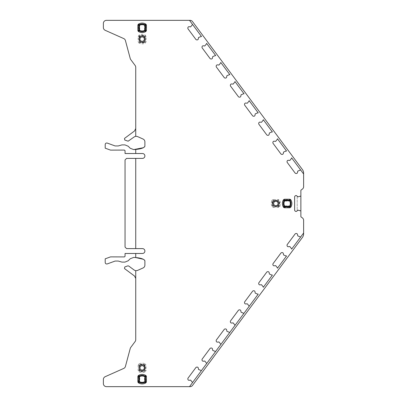 <?xml version="1.0" encoding="UTF-8"?>
<svg xmlns="http://www.w3.org/2000/svg" width="407" height="407" viewBox="0 0 407 407"><rect width="100%" height="100%" fill="white"/><g stroke="black" fill="none" stroke-linecap="round" stroke-linejoin="round"><path stroke-width="0.31" stroke-dasharray="2.04 1.53" d="M145.263 31.827L144.841 30.968L145.157 30.459L144.546 30.433L144.841 30.968A6.064 6.064 0 0 1 139.448 30.968L139.743 30.433C141.346 31.176 142.943 31.176 144.546 30.433L144.546 25.224L145.157 25.198L144.841 24.69L144.546 25.224C142.943 24.481 141.346 24.481 139.743 25.224L139.743 30.433L139.133 30.459L139.433 31.008A0.611 0.611 0 0 1 139.092 30.459L139.092 25.198A0.611 0.611 0 0 1 139.433 24.649A6.105 6.105 0 0 1 144.856 24.649A0.611 0.611 0 0 1 145.197 25.198L145.197 30.459A0.611 0.611 0 0 1 144.856 31.008A6.105 6.105 0 0 1 139.433 31.008L139.092 30.459L139.092 25.198L139.433 24.649C141.239 23.804 143.05 23.804 144.856 24.649L145.197 25.198L145.197 30.459L144.856 31.008C143.05 31.853 141.239 31.853 139.433 31.008L139.026 31.827L138.177 30.459L138.177 25.198L139.026 23.83C141.107 22.858 143.183 22.858 145.263 23.83L146.113 25.198L146.113 30.459L145.263 31.827C143.183 32.799 141.107 32.799 139.026 31.827M138.177 30.459L139.133 30.459L139.133 25.198L139.448 24.69L139.743 25.224L138.177 25.198M133.72 149.593L130.209 148.26L128.185 146.235L124.944 144.892L121.947 144.892L118.254 145.945L115.12 145.945L107.26 143.081C106.085 142.857 105.398 143.335 105.21 144.516L105.21 148.184L110.551 150.127L124.44 150.081L125.051 150.692L125.051 153.515L135.735 153.515L135.735 149.435M135.735 158.399L135.735 248.601L126.577 248.601L125.051 247.074L125.051 159.926L126.577 158.399L142.45 158.399A2.442 2.442 0 0 0 144.892 155.957A2.442 2.442 0 0 0 142.45 153.515L135.735 153.515M135.735 248.601L142.45 248.601A2.442 2.442 0 0 1 144.892 251.043A2.442 2.442 0 0 1 142.45 253.485L125.051 253.485L125.051 256.308L124.44 256.919L110.551 256.873L122.161 256.919L110.424 256.919L105.21 258.816L105.21 262.484C105.398 263.665 106.085 264.143 107.26 263.919L115.12 261.055L118.254 261.055L121.947 262.108L124.944 262.108L128.185 260.765L130.209 258.74L133.72 257.407M135.735 253.485L135.735 257.565M144.521 260.027L143.478 259.31M144.892 260.811L144.892 265.161C144.836 266.448 144.231 267.379 143.081 267.948L137.363 270.497L135.735 270.736L135.735 278.459L134.503 276.007L124.506 268.584L124.735 266.987L127.829 265.863L128.688 265.99L134.305 270.156L135.735 270.736M135.735 278.459L135.735 339.703A3.053 3.053 0 0 1 135.134 341.524L130.739 347.441A3.053 3.053 0 0 0 130.24 348.468L125.427 366.437A3.053 3.053 0 0 1 123.723 368.437L105.189 376.689A3.053 3.053 0 0 0 103.378 379.477L103.378 383.598A3.053 3.053 0 0 0 106.43 386.65L190.059 386.65A3.053 3.053 0 0 0 192.511 385.419L302.416 237.429A6.105 6.105 0 0 0 303.622 233.786L303.622 220.355A3.053 3.053 0 0 0 302.391 217.903L300.875 216.778L300.875 190.222L302.391 189.097A3.053 3.053 0 0 0 303.622 186.645L303.622 173.214A6.105 6.105 0 0 0 302.416 169.571L192.511 21.581A3.053 3.053 0 0 0 190.059 20.35L106.43 20.35A3.053 3.053 0 0 0 103.378 23.403L103.378 27.523A3.053 3.053 0 0 0 105.189 30.311L123.723 38.563A3.053 3.053 0 0 1 125.427 40.563L130.24 58.532A3.053 3.053 0 0 0 130.739 59.559L135.134 65.476A3.053 3.053 0 0 1 135.735 67.297L135.735 128.541L134.503 130.993L124.506 138.416L124.735 140.013L128.144 141.193L134.305 136.844L135.735 136.264L137.363 136.503L143.081 139.052C144.231 139.621 144.836 140.552 144.892 141.84L144.892 146.189M135.735 128.541L135.735 136.264M144.521 146.973L143.478 147.69M271.845 200.381L273.214 199.532L273.214 200.448L272.665 200.788A0.611 0.611 0 0 1 273.214 200.448L278.474 200.448L279.024 200.788L279.66 203.5L279.024 206.212A6.105 6.105 0 0 0 279.024 200.788A0.611 0.611 0 0 0 278.474 200.448L273.214 200.448L273.214 200.732A0.326 0.326 0 0 0 272.919 200.91L272.665 200.788A6.105 6.105 0 0 0 272.665 206.212L273.214 206.553L278.474 206.553L279.024 206.212A0.611 0.611 0 0 1 278.474 206.553L273.214 206.553A0.611 0.611 0 0 1 272.665 206.212L272.029 203.5L272.665 200.788L271.845 200.381L271.113 203.5L271.845 206.619L273.214 207.468L273.214 206.268A0.326 0.326 0 0 1 272.919 206.09L271.845 206.619M273.214 207.468L278.474 207.468L279.843 206.619L280.576 203.5L279.843 200.381L278.474 199.532L273.214 199.532M283.14 200.381L282.407 203.5L283.14 206.619L284.508 207.468L289.769 207.468L291.137 206.619L291.87 203.5L291.137 200.381L289.769 199.532L284.508 199.532L284.508 200.448L289.769 200.448L290.318 200.788L290.954 203.5L290.318 206.212A6.105 6.105 0 0 0 290.318 200.788A0.611 0.611 0 0 0 289.769 200.448L284.508 200.448L283.959 200.788A6.105 6.105 0 0 0 283.959 206.212L284.508 206.553L289.769 206.553L290.318 206.212A0.611 0.611 0 0 1 289.769 206.553L284.508 206.553A0.611 0.611 0 0 1 283.959 206.212L283.323 203.5L283.959 200.788A0.611 0.611 0 0 1 284.508 200.448L284.508 200.488A0.57 0.57 0 0 0 284 200.804L283.14 200.381L284.508 199.532M294.617 210.139A1.297 1.297 0 0 0 295.914 211.437A1.297 1.297 0 0 0 297.212 210.139A1.297 1.297 0 0 1 295.914 211.437A1.297 1.297 0 0 1 294.617 210.139L294.617 196.861A1.297 1.297 0 0 1 295.914 195.564A1.297 1.297 0 0 1 297.212 196.861L297.212 210.139L297.212 196.861A1.297 1.297 0 0 0 295.914 195.564A1.297 1.297 0 0 0 294.617 196.861L294.617 210.139M139.026 363.878L138.177 365.247L139.092 365.247L139.433 364.697A0.611 0.611 0 0 0 139.092 365.247L139.092 370.507L139.433 371.057C141.239 371.901 143.05 371.901 144.856 371.057L145.197 370.507L145.197 365.247L144.856 364.697C143.05 363.853 141.239 363.853 139.433 364.697A6.105 6.105 0 0 1 144.856 364.697A0.611 0.611 0 0 1 145.197 365.247L145.197 370.507A0.611 0.611 0 0 1 144.856 371.057A6.105 6.105 0 0 1 139.433 371.057A0.611 0.611 0 0 1 139.092 370.507L139.092 365.247L139.377 365.247A0.326 0.326 0 0 1 139.555 364.952L139.026 363.878C141.107 362.907 143.183 362.907 145.263 363.878L144.734 364.952A5.82 5.82 0 0 0 139.555 364.952L139.988 365.425L139.377 365.247L139.377 370.507A0.326 0.326 0 0 0 139.555 370.802A5.82 5.82 0 0 0 144.734 370.802A0.326 0.326 0 0 0 144.912 370.507L146.113 370.507L146.113 365.247L145.263 363.878M138.177 365.247L138.177 370.507L139.026 371.876C141.107 372.848 143.183 372.848 145.263 371.876L146.113 370.507M138.177 381.802L139.026 383.17C141.107 384.142 143.183 384.142 145.263 383.17L146.113 381.802L146.113 376.541L145.263 375.173L144.841 376.032A6.064 6.064 0 0 0 139.448 376.032L139.743 376.567A5.454 5.454 0 0 1 144.546 376.567L145.157 376.541A0.57 0.57 0 0 0 144.841 376.032L144.546 376.567L144.546 381.776A5.454 5.454 0 0 1 139.743 381.776L139.743 376.567L139.133 376.541L139.133 381.802A0.57 0.57 0 0 0 139.448 382.31L139.743 381.776L139.092 381.802L139.092 376.541L139.433 375.992A0.611 0.611 0 0 0 139.092 376.541L139.092 381.802L139.433 382.351C141.239 383.196 143.05 383.196 144.856 382.351L145.197 381.802L145.197 376.541L144.856 375.992C143.05 375.147 141.239 375.147 139.433 375.992A6.105 6.105 0 0 1 144.856 375.992A0.611 0.611 0 0 1 145.197 376.541L145.197 381.802A0.611 0.611 0 0 1 144.856 382.351A6.105 6.105 0 0 1 139.433 382.351A0.611 0.611 0 0 1 139.092 381.802L138.177 381.802L138.177 376.541L139.133 376.541A0.57 0.57 0 0 1 139.448 376.032L139.026 375.173L138.177 376.541M145.263 375.173C143.183 374.201 141.107 374.201 139.026 375.173M139.026 43.122L138.177 41.753L138.177 36.493L139.026 35.124C141.107 34.152 143.183 34.152 145.263 35.124L146.113 36.493L146.113 41.753L145.263 43.122C143.183 44.093 141.107 44.093 139.026 43.122L139.433 42.303L139.092 41.753L139.092 36.493L139.433 35.943C141.239 35.099 143.05 35.099 144.856 35.943L145.197 36.493L145.197 41.753L144.856 42.303C143.05 43.147 141.239 43.147 139.433 42.303A0.611 0.611 0 0 1 139.092 41.753L139.092 36.493A0.611 0.611 0 0 1 139.433 35.943A6.105 6.105 0 0 1 144.856 35.943A0.611 0.611 0 0 1 145.197 36.493L145.197 41.753A0.611 0.611 0 0 1 144.856 42.303A6.105 6.105 0 0 1 139.433 42.303L139.555 42.048A0.326 0.326 0 0 1 139.377 41.753L138.177 41.753M122.161 150.081L110.424 150.081M192.419 382.728L201.546 370.436A0.305 0.305 0 0 1 201.2 370.543L198.54 369.47L198.285 368.055A1.068 1.068 0 0 0 197.868 367.353L197.782 367.287A1.068 1.068 0 0 0 196.988 367.089L196.581 367.15A1.068 1.068 0 0 0 195.879 367.572L188.034 378.134A1.068 1.068 0 0 0 187.836 378.927L187.897 379.329A1.068 1.068 0 0 0 188.314 380.031L188.4 380.097A1.068 1.068 0 0 0 189.194 380.296L190.624 380.128L192.419 382.366A0.305 0.305 0 0 1 192.419 382.728M206.593 363.644L215.72 351.353A0.305 0.305 0 0 1 215.374 351.46L212.713 350.386L212.459 348.972A1.068 1.068 0 0 0 212.037 348.27L211.955 348.204A1.068 1.068 0 0 0 211.162 348.005L210.755 348.066A1.068 1.068 0 0 0 210.053 348.484L202.208 359.05A1.068 1.068 0 0 0 202.009 359.839L202.07 360.246A1.068 1.068 0 0 0 202.488 360.948L202.574 361.014A1.068 1.068 0 0 0 203.368 361.213L204.797 361.045L206.593 363.283A0.305 0.305 0 0 1 206.593 363.644M220.762 344.556L229.889 332.27A0.305 0.305 0 0 1 229.548 332.377L226.887 331.303L226.633 329.884A1.068 1.068 0 0 0 226.211 329.187L226.124 329.121A1.068 1.068 0 0 0 225.336 328.922L224.929 328.983A1.068 1.068 0 0 0 224.226 329.4L216.382 339.962A1.068 1.068 0 0 0 216.183 340.756L216.244 341.163A1.068 1.068 0 0 0 216.661 341.865L216.748 341.926A1.068 1.068 0 0 0 217.542 342.129L218.971 341.961L220.767 344.2A0.305 0.305 0 0 1 220.762 344.556M234.936 325.473L244.063 313.187A0.305 0.305 0 0 1 243.722 313.293L241.061 312.215L240.807 310.8A1.068 1.068 0 0 0 240.384 310.098L240.298 310.037A1.068 1.068 0 0 0 239.504 309.839L239.102 309.895A1.068 1.068 0 0 0 238.4 310.317L230.555 320.879A1.068 1.068 0 0 0 230.357 321.672L230.418 322.079A1.068 1.068 0 0 0 230.835 322.782L230.922 322.843A1.068 1.068 0 0 0 231.715 323.041L233.145 322.878L234.941 325.117A0.305 0.305 0 0 1 234.936 325.473M249.109 306.39L258.236 294.098A0.305 0.305 0 0 1 257.896 294.205L255.235 293.132L254.98 291.717A1.068 1.068 0 0 0 254.558 291.015L254.472 290.954A1.068 1.068 0 0 0 253.678 290.756L253.276 290.812A1.068 1.068 0 0 0 252.574 291.234L244.729 301.796A1.068 1.068 0 0 0 244.531 302.589L244.587 302.996A1.068 1.068 0 0 0 245.009 303.693L245.095 303.759A1.068 1.068 0 0 0 245.889 303.958L247.314 303.795L249.115 306.033A0.305 0.305 0 0 1 249.109 306.39M263.283 287.306L272.41 275.015A0.305 0.305 0 0 1 272.069 275.122L269.403 274.048L269.149 272.634A1.068 1.068 0 0 0 268.732 271.932L268.645 271.866A1.068 1.068 0 0 0 267.852 271.667L267.445 271.728A1.068 1.068 0 0 0 266.748 272.151L258.903 282.712A1.068 1.068 0 0 0 258.704 283.506L258.76 283.908A1.068 1.068 0 0 0 259.183 284.61L259.269 284.676A1.068 1.068 0 0 0 260.063 284.875L261.487 284.707L263.288 286.945A0.305 0.305 0 0 1 263.283 287.306M277.457 268.223L286.584 255.932A0.305 0.305 0 0 1 286.243 256.039L283.577 254.965L283.323 253.551A1.068 1.068 0 0 0 282.906 252.849L282.819 252.783A1.068 1.068 0 0 0 282.026 252.584L281.619 252.645A1.068 1.068 0 0 0 280.916 253.062L273.077 263.629A1.068 1.068 0 0 0 272.873 264.418L272.934 264.825A1.068 1.068 0 0 0 273.356 265.527L273.443 265.593A1.068 1.068 0 0 0 274.232 265.791L275.661 265.623L277.462 267.862A0.305 0.305 0 0 1 277.457 268.223M291.631 249.14L300.758 236.849A0.305 0.305 0 0 1 300.417 236.955L297.751 235.882L297.497 234.468A1.068 1.068 0 0 0 297.079 233.766L296.993 233.699A1.068 1.068 0 0 0 296.199 233.501L295.792 233.562A1.068 1.068 0 0 0 295.09 233.979L287.245 244.541A1.068 1.068 0 0 0 287.047 245.335L287.108 245.742A1.068 1.068 0 0 0 287.53 246.444L287.612 246.505A1.068 1.068 0 0 0 288.405 246.708L289.835 246.54L291.636 248.779A0.305 0.305 0 0 1 291.631 249.14M300.875 211.157A0.305 0.305 0 0 0 300.666 210.862L297.883 210.139L296.84 211.121A1.068 1.068 0 0 1 296.082 211.437L295.975 211.437A1.068 1.068 0 0 1 295.217 211.121L294.933 210.836A1.068 1.068 0 0 1 294.617 210.078L294.617 196.922A1.068 1.068 0 0 1 294.933 196.164L295.217 195.879A1.068 1.068 0 0 1 295.975 195.564L296.082 195.564A1.068 1.068 0 0 1 296.84 195.879L297.883 196.861L300.666 196.138A0.305 0.305 0 0 0 300.875 195.843M192.419 24.272L201.546 36.564A0.305 0.305 0 0 0 201.2 36.457L198.54 37.53L198.285 38.945A1.068 1.068 0 0 1 197.868 39.647L197.782 39.713A1.068 1.068 0 0 1 196.988 39.911L196.581 39.85A1.068 1.068 0 0 1 195.879 39.428L188.034 28.866A1.068 1.068 0 0 1 187.836 28.073L187.897 27.671A1.068 1.068 0 0 1 188.314 26.969L188.4 26.903A1.068 1.068 0 0 1 189.194 26.704L190.624 26.872L192.419 24.634A0.305 0.305 0 0 0 192.419 24.272M206.593 43.356L215.72 55.647A0.305 0.305 0 0 0 215.374 55.54L212.713 56.614L212.459 58.028A1.068 1.068 0 0 1 212.037 58.73L211.955 58.796A1.068 1.068 0 0 1 211.162 58.995L210.755 58.934A1.068 1.068 0 0 1 210.053 58.516L202.208 47.95A1.068 1.068 0 0 1 202.009 47.161L202.07 46.754A1.068 1.068 0 0 1 202.488 46.052L202.574 45.986A1.068 1.068 0 0 1 203.368 45.788L204.797 45.955L206.593 43.717A0.305 0.305 0 0 0 206.593 43.356M220.762 62.444L229.889 74.73A0.305 0.305 0 0 0 229.548 74.623L226.887 75.697L226.633 77.116A1.068 1.068 0 0 1 226.211 77.813L226.124 77.879A1.068 1.068 0 0 1 225.336 78.078L224.929 78.017A1.068 1.068 0 0 1 224.226 77.6L216.382 67.038A1.068 1.068 0 0 1 216.183 66.244L216.244 65.837A1.068 1.068 0 0 1 216.661 65.135L216.748 65.074A1.068 1.068 0 0 1 217.542 64.871L218.971 65.039L220.767 62.8A0.305 0.305 0 0 0 220.762 62.444M234.936 81.527L244.063 93.814A0.305 0.305 0 0 0 243.722 93.707L241.061 94.785L240.807 96.2A1.068 1.068 0 0 1 240.384 96.902L240.298 96.963A1.068 1.068 0 0 1 239.504 97.161L239.102 97.105A1.068 1.068 0 0 1 238.4 96.683L230.555 86.121A1.068 1.068 0 0 1 230.357 85.328L230.418 84.921A1.068 1.068 0 0 1 230.835 84.218L230.922 84.157A1.068 1.068 0 0 1 231.715 83.959L233.145 84.122L234.941 81.883A0.305 0.305 0 0 0 234.936 81.527M249.109 100.61L258.236 112.902A0.305 0.305 0 0 0 257.896 112.795L255.235 113.868L254.98 115.283A1.068 1.068 0 0 1 254.558 115.985L254.472 116.046A1.068 1.068 0 0 1 253.678 116.244L253.276 116.188A1.068 1.068 0 0 1 252.574 115.766L244.729 105.204A1.068 1.068 0 0 1 244.531 104.411L244.587 104.004A1.068 1.068 0 0 1 245.009 103.307L245.095 103.241A1.068 1.068 0 0 1 245.889 103.042L247.314 103.205L249.115 100.967A0.305 0.305 0 0 0 249.109 100.61M263.283 119.694L272.41 131.985A0.305 0.305 0 0 0 272.069 131.878L269.403 132.952L269.149 134.366A1.068 1.068 0 0 1 268.732 135.068L268.645 135.134A1.068 1.068 0 0 1 267.852 135.333L267.445 135.272A1.068 1.068 0 0 1 266.748 134.849L258.903 124.288A1.068 1.068 0 0 1 258.704 123.494L258.76 123.092A1.068 1.068 0 0 1 259.183 122.39L259.269 122.324A1.068 1.068 0 0 1 260.063 122.125L261.487 122.293L263.288 120.055A0.305 0.305 0 0 0 263.283 119.694M277.457 138.777L286.584 151.068A0.305 0.305 0 0 0 286.243 150.961L283.577 152.035L283.323 153.449A1.068 1.068 0 0 1 282.906 154.151L282.819 154.217A1.068 1.068 0 0 1 282.026 154.416L281.619 154.355A1.068 1.068 0 0 1 280.916 153.938L273.077 143.371A1.068 1.068 0 0 1 272.873 142.582L272.934 142.175A1.068 1.068 0 0 1 273.356 141.473L273.443 141.407A1.068 1.068 0 0 1 274.232 141.209L275.661 141.377L277.462 139.138A0.305 0.305 0 0 0 277.457 138.777M291.631 157.86L300.758 170.151A0.305 0.305 0 0 0 300.417 170.045L297.751 171.118L297.497 172.532A1.068 1.068 0 0 1 297.079 173.234L296.993 173.301A1.068 1.068 0 0 1 296.199 173.499L295.792 173.438A1.068 1.068 0 0 1 295.09 173.021L287.245 162.459A1.068 1.068 0 0 1 287.047 161.665L287.108 161.258A1.068 1.068 0 0 1 287.53 160.556L287.612 160.495A1.068 1.068 0 0 1 288.405 160.292L289.835 160.46L291.636 158.221A0.305 0.305 0 0 0 291.631 157.86M275.844 200.386A3.114 3.114 0 0 0 272.731 203.5A3.114 3.114 0 0 0 275.844 206.614A3.114 3.114 0 0 0 278.958 203.5A3.114 3.114 0 0 0 275.844 200.386M142.145 364.764A3.114 3.114 0 0 0 139.031 367.877A3.114 3.114 0 0 0 142.145 370.991A3.114 3.114 0 0 0 145.258 367.877A3.114 3.114 0 0 0 142.145 364.764M142.145 36.009A3.114 3.114 0 0 1 145.258 39.123A3.114 3.114 0 0 1 142.145 42.236A3.114 3.114 0 0 1 139.031 39.123A3.114 3.114 0 0 1 142.145 36.009M279.843 206.619L278.77 206.09A5.82 5.82 0 0 0 278.77 200.91L278.296 201.343A5.21 5.21 0 0 1 278.296 205.657L278.474 206.268A0.326 0.326 0 0 0 278.77 206.09L278.296 205.657L273.392 205.657L272.919 206.09A5.82 5.82 0 0 1 272.919 200.91L273.392 201.343L278.296 201.343L278.474 200.732A0.326 0.326 0 0 1 278.77 200.91L279.843 200.381M289.769 199.532L289.769 200.488L284.508 200.488L284.534 201.099L289.743 201.099L289.769 200.488A0.57 0.57 0 0 1 290.277 200.804L291.137 200.381M283.14 206.619L284 206.196A0.57 0.57 0 0 0 284.508 206.512L284.534 205.901L284 206.196A6.064 6.064 0 0 1 284 200.804L284.534 201.099A5.454 5.454 0 0 0 284.534 205.901L289.743 205.901L289.769 206.512A0.57 0.57 0 0 0 290.277 206.196A6.064 6.064 0 0 0 290.277 200.804L289.743 201.099A5.454 5.454 0 0 1 289.743 205.901L291.137 206.619M139.026 371.876L139.988 370.329L139.988 365.425A5.21 5.21 0 0 1 144.302 365.425L144.302 370.329L144.912 370.507L144.912 365.247A0.326 0.326 0 0 0 144.734 364.952L144.302 365.425L146.113 365.247M146.113 376.541L145.157 376.541L145.157 381.802L144.546 381.776L144.841 382.31A0.57 0.57 0 0 0 145.157 381.802L146.113 381.802M145.263 35.124L144.734 36.198A0.326 0.326 0 0 1 144.912 36.493L144.302 36.671L144.734 36.198A5.82 5.82 0 0 0 139.555 36.198L139.988 36.671A5.21 5.21 0 0 1 144.302 36.671L144.302 41.575A5.21 5.21 0 0 1 139.988 41.575L139.988 36.671L139.377 36.493A0.326 0.326 0 0 1 139.555 36.198L139.026 35.124M138.177 36.493L139.377 36.493L139.377 41.753L139.988 41.575L139.555 42.048A5.82 5.82 0 0 0 144.734 42.048L144.302 41.575L144.912 41.753A0.326 0.326 0 0 1 144.734 42.048L145.263 43.122M145.502 376.704A0.611 0.611 0 0 0 145.197 376.175A6.105 6.105 0 0 0 139.092 376.175A0.611 0.611 0 0 0 138.787 376.704L138.787 381.639A0.611 0.611 0 0 0 139.092 382.168A6.105 6.105 0 0 0 145.197 382.168A0.611 0.611 0 0 0 145.502 381.639L145.502 376.704M138.787 30.296L138.787 25.361A0.611 0.611 0 0 1 139.092 24.832A6.105 6.105 0 0 1 145.197 24.832A0.611 0.611 0 0 1 145.502 25.361L145.502 30.296A0.611 0.611 0 0 1 145.197 30.825A6.105 6.105 0 0 1 139.092 30.825A0.611 0.611 0 0 1 138.787 30.296M284.142 200.448A6.105 6.105 0 0 0 284.142 206.553A0.611 0.611 0 0 0 284.671 206.858L289.606 206.858A0.611 0.611 0 0 0 290.135 206.553A6.105 6.105 0 0 0 290.135 200.448A0.611 0.611 0 0 0 289.606 200.142L284.671 200.142A0.611 0.611 0 0 0 284.142 200.448M278.474 207.468L278.474 206.268L273.214 206.268L273.392 205.657A5.21 5.21 0 0 1 273.392 201.343L273.214 200.732L278.474 200.732L278.474 199.532M138.177 370.507L139.988 370.329A5.21 5.21 0 0 0 144.302 370.329L145.263 371.876M139.026 23.83L139.448 24.69A6.064 6.064 0 0 1 144.841 24.69L145.263 23.83M146.113 25.198L145.157 25.198L145.157 30.459L146.113 30.459M303.622 220.355A3.053 3.053 0 0 0 302.391 217.903M303.622 186.645A3.053 3.053 0 0 1 302.391 189.097M289.769 207.468L289.769 206.512L284.508 206.512L284.508 207.468M145.263 383.17L144.841 382.31A6.064 6.064 0 0 1 139.448 382.31L139.026 383.17M146.113 36.493L144.912 36.493L144.912 41.753L146.113 41.753"/><path stroke-width="0.61" d="M143.478 147.69L133.72 149.593L135.735 149.435C141.02 148.967 144.073 147.883 144.892 146.189L144.521 146.973M135.735 149.435L135.735 153.515L142.45 153.515A2.442 2.442 0 0 1 144.892 155.957A2.442 2.442 0 0 1 142.45 158.399L126.577 158.399L125.051 159.926L125.051 247.074L126.577 248.601L142.45 248.601A2.442 2.442 0 0 1 144.892 251.043A2.442 2.442 0 0 1 142.45 253.485L125.051 253.485L125.051 256.308L124.44 256.919L110.551 256.873L105.21 258.816L105.21 262.484C105.398 263.665 106.085 264.143 107.26 263.919L115.12 261.055L118.254 261.055L121.947 262.108L124.944 262.108L128.185 260.765L130.209 258.74L133.72 257.407L135.735 257.565L133.72 257.407M135.735 153.515L125.051 153.515L125.051 150.692L124.44 150.081L110.551 150.127L122.161 150.081M143.478 259.31L135.735 257.565C141.02 258.033 144.073 259.117 144.892 260.811L144.521 260.027M144.892 260.811L144.892 265.161C144.836 266.448 144.231 267.379 143.081 267.948L137.363 270.497L135.735 270.736L135.735 278.459L134.503 276.007L124.506 268.584L124.735 266.987L127.829 265.863L128.688 265.99L134.305 270.156L135.735 270.736M135.735 278.459L135.735 339.703A3.053 3.053 0 0 1 135.134 341.524L130.739 347.441A3.053 3.053 0 0 0 130.24 348.468L125.427 366.437A3.053 3.053 0 0 1 123.723 368.437L105.189 376.689A3.053 3.053 0 0 0 103.378 379.477L103.378 383.598A3.053 3.053 0 0 0 106.43 386.65L189.504 386.65L192.419 382.728A0.305 0.305 0 0 0 192.419 382.366L190.624 380.128L189.194 380.296A1.068 1.068 0 0 1 188.4 380.097L188.314 380.031A1.068 1.068 0 0 1 187.897 379.329L187.836 378.927A1.068 1.068 0 0 1 188.034 378.134L195.879 367.572A1.068 1.068 0 0 1 196.581 367.15L196.988 367.089A1.068 1.068 0 0 1 197.782 367.287L197.868 367.353A1.068 1.068 0 0 1 198.285 368.055L198.54 369.47L201.2 370.543A0.305 0.305 0 0 0 201.546 370.436L206.593 363.644A0.305 0.305 0 0 0 206.593 363.283L204.797 361.045L203.368 361.213A1.068 1.068 0 0 1 202.574 361.014L202.488 360.948A1.068 1.068 0 0 1 202.07 360.246L202.009 359.839A1.068 1.068 0 0 1 202.208 359.05L210.053 348.484A1.068 1.068 0 0 1 210.755 348.066L211.162 348.005A1.068 1.068 0 0 1 211.955 348.204L212.037 348.27A1.068 1.068 0 0 1 212.459 348.972L212.713 350.386L215.374 351.46A0.305 0.305 0 0 0 215.72 351.353L220.762 344.556A0.305 0.305 0 0 0 220.767 344.2L218.971 341.961L217.542 342.129A1.068 1.068 0 0 1 216.748 341.926L216.661 341.865A1.068 1.068 0 0 1 216.244 341.163L216.183 340.756A1.068 1.068 0 0 1 216.382 339.962L224.226 329.4A1.068 1.068 0 0 1 224.929 328.983L225.336 328.922A1.068 1.068 0 0 1 226.124 329.121L226.211 329.187A1.068 1.068 0 0 1 226.633 329.884L226.887 331.303L229.548 332.377A0.305 0.305 0 0 0 229.889 332.27L234.936 325.473A0.305 0.305 0 0 0 234.941 325.117L233.145 322.878L231.715 323.041A1.068 1.068 0 0 1 230.922 322.843L230.835 322.782A1.068 1.068 0 0 1 230.418 322.079L230.357 321.672A1.068 1.068 0 0 1 230.555 320.879L238.4 310.317A1.068 1.068 0 0 1 239.102 309.895L239.504 309.839A1.068 1.068 0 0 1 240.298 310.037L240.384 310.098A1.068 1.068 0 0 1 240.807 310.8L241.061 312.215L243.722 313.293A0.305 0.305 0 0 0 244.063 313.187L249.109 306.39A0.305 0.305 0 0 0 249.115 306.033L247.314 303.795L245.889 303.958A1.068 1.068 0 0 1 245.095 303.759L245.009 303.693A1.068 1.068 0 0 1 244.587 302.996L244.531 302.589A1.068 1.068 0 0 1 244.729 301.796L252.574 291.234A1.068 1.068 0 0 1 253.276 290.812L253.678 290.756A1.068 1.068 0 0 1 254.472 290.954L254.558 291.015A1.068 1.068 0 0 1 254.98 291.717L255.235 293.132L257.896 294.205A0.305 0.305 0 0 0 258.236 294.098L189.504 386.65L190.059 386.65A3.053 3.053 0 0 0 192.511 385.419L302.416 237.429A6.105 6.105 0 0 0 303.622 233.786L303.622 232.992L300.758 236.849L303.622 232.992L303.622 220.355A3.053 3.053 0 0 0 302.391 217.903L300.875 216.778L300.875 190.222L302.391 189.097A3.053 3.053 0 0 0 303.622 186.645L303.622 174.008L300.758 170.151L303.622 174.008L303.622 173.214A6.105 6.105 0 0 0 302.416 169.571L192.511 21.581A3.053 3.053 0 0 0 190.059 20.35L189.504 20.35L192.419 24.272L189.504 20.35L106.43 20.35A3.053 3.053 0 0 0 103.378 23.403L103.378 27.523A3.053 3.053 0 0 0 105.189 30.311L123.723 38.563A3.053 3.053 0 0 1 125.427 40.563L130.24 58.532A3.053 3.053 0 0 0 130.739 59.559L135.134 65.476A3.053 3.053 0 0 1 135.735 67.297L135.735 128.541L134.503 130.993L124.506 138.416L124.735 140.013L128.144 141.193L134.305 136.844L135.735 136.264L137.363 136.503L143.081 139.052C144.231 139.621 144.836 140.552 144.892 141.84L144.892 146.189M133.72 149.593L130.209 148.26L128.185 146.235L124.944 144.892L121.947 144.892L118.254 145.945L115.12 145.945L107.26 143.081C106.085 142.857 105.398 143.335 105.21 144.516L105.21 148.184L110.424 150.081M135.735 253.485L135.735 257.565M272.41 275.015L263.283 287.306A0.305 0.305 0 0 0 263.288 286.945L261.487 284.707L260.063 284.875A1.068 1.068 0 0 1 259.269 284.676L259.183 284.61A1.068 1.068 0 0 1 258.76 283.908L258.704 283.506A1.068 1.068 0 0 1 258.903 282.712L266.748 272.151A1.068 1.068 0 0 1 267.445 271.728L267.852 271.667A1.068 1.068 0 0 1 268.645 271.866L268.732 271.932A1.068 1.068 0 0 1 269.149 272.634L269.403 274.048L272.069 275.122A0.305 0.305 0 0 0 272.41 275.015M286.584 255.932L277.457 268.223A0.305 0.305 0 0 0 277.462 267.862L275.661 265.623L274.232 265.791A1.068 1.068 0 0 1 273.443 265.593L273.356 265.527A1.068 1.068 0 0 1 272.934 264.825L272.873 264.418A1.068 1.068 0 0 1 273.077 263.629L280.916 253.062A1.068 1.068 0 0 1 281.619 252.645L282.026 252.584A1.068 1.068 0 0 1 282.819 252.783L282.906 252.849A1.068 1.068 0 0 1 283.323 253.551L283.577 254.965L286.243 256.039A0.305 0.305 0 0 0 286.584 255.932M300.758 236.849L291.631 249.14A0.305 0.305 0 0 0 291.636 248.779L289.835 246.54L288.405 246.708A1.068 1.068 0 0 1 287.612 246.505L287.53 246.444A1.068 1.068 0 0 1 287.108 245.742L287.047 245.335A1.068 1.068 0 0 1 287.245 244.541L295.09 233.979A1.068 1.068 0 0 1 295.792 233.562L296.199 233.501A1.068 1.068 0 0 1 296.993 233.699L297.079 233.766A1.068 1.068 0 0 1 297.497 234.468L297.751 235.882L300.417 236.955A0.305 0.305 0 0 0 300.758 236.849M300.875 211.157A0.305 0.305 0 0 0 300.666 210.862L297.883 210.139L296.84 211.121A1.068 1.068 0 0 1 296.082 211.437L295.975 211.437A1.068 1.068 0 0 1 295.217 211.121L294.933 210.836A1.068 1.068 0 0 1 294.617 210.078L294.617 196.922A1.068 1.068 0 0 1 294.933 196.164L295.217 195.879A1.068 1.068 0 0 1 295.975 195.564L296.082 195.564A1.068 1.068 0 0 1 296.84 195.879L297.883 196.861L300.666 196.138A0.305 0.305 0 0 0 300.875 195.843M201.546 36.564L192.419 24.272A0.305 0.305 0 0 1 192.419 24.634L190.624 26.872L189.194 26.704A1.068 1.068 0 0 0 188.4 26.903L188.314 26.969A1.068 1.068 0 0 0 187.897 27.671L187.836 28.073A1.068 1.068 0 0 0 188.034 28.866L195.879 39.428A1.068 1.068 0 0 0 196.581 39.85L196.988 39.911A1.068 1.068 0 0 0 197.782 39.713L197.868 39.647A1.068 1.068 0 0 0 198.285 38.945L198.54 37.53L201.2 36.457A0.305 0.305 0 0 1 201.546 36.564M215.72 55.647L206.593 43.356A0.305 0.305 0 0 1 206.593 43.717L204.797 45.955L203.368 45.788A1.068 1.068 0 0 0 202.574 45.986L202.488 46.052A1.068 1.068 0 0 0 202.07 46.754L202.009 47.161A1.068 1.068 0 0 0 202.208 47.95L210.053 58.516A1.068 1.068 0 0 0 210.755 58.934L211.162 58.995A1.068 1.068 0 0 0 211.955 58.796L212.037 58.73A1.068 1.068 0 0 0 212.459 58.028L212.713 56.614L215.374 55.54A0.305 0.305 0 0 1 215.72 55.647M229.889 74.73L220.762 62.444A0.305 0.305 0 0 1 220.767 62.8L218.971 65.039L217.542 64.871A1.068 1.068 0 0 0 216.748 65.074L216.661 65.135A1.068 1.068 0 0 0 216.244 65.837L216.183 66.244A1.068 1.068 0 0 0 216.382 67.038L224.226 77.6A1.068 1.068 0 0 0 224.929 78.017L225.336 78.078A1.068 1.068 0 0 0 226.124 77.879L226.211 77.813A1.068 1.068 0 0 0 226.633 77.116L226.887 75.697L229.548 74.623A0.305 0.305 0 0 1 229.889 74.73M244.063 93.814L234.936 81.527A0.305 0.305 0 0 1 234.941 81.883L233.145 84.122L231.715 83.959A1.068 1.068 0 0 0 230.922 84.157L230.835 84.218A1.068 1.068 0 0 0 230.418 84.921L230.357 85.328A1.068 1.068 0 0 0 230.555 86.121L238.4 96.683A1.068 1.068 0 0 0 239.102 97.105L239.504 97.161A1.068 1.068 0 0 0 240.298 96.963L240.384 96.902A1.068 1.068 0 0 0 240.807 96.2L241.061 94.785L243.722 93.707A0.305 0.305 0 0 1 244.063 93.814M258.236 112.902L249.109 100.61A0.305 0.305 0 0 1 249.115 100.967L247.314 103.205L245.889 103.042A1.068 1.068 0 0 0 245.095 103.241L245.009 103.307A1.068 1.068 0 0 0 244.587 104.004L244.531 104.411A1.068 1.068 0 0 0 244.729 105.204L252.574 115.766A1.068 1.068 0 0 0 253.276 116.188L253.678 116.244A1.068 1.068 0 0 0 254.472 116.046L254.558 115.985A1.068 1.068 0 0 0 254.98 115.283L255.235 113.868L257.896 112.795A0.305 0.305 0 0 1 258.236 112.902M272.41 131.985L263.283 119.694A0.305 0.305 0 0 1 263.288 120.055L261.487 122.293L260.063 122.125A1.068 1.068 0 0 0 259.269 122.324L259.183 122.39A1.068 1.068 0 0 0 258.76 123.092L258.704 123.494A1.068 1.068 0 0 0 258.903 124.288L266.748 134.849A1.068 1.068 0 0 0 267.445 135.272L267.852 135.333A1.068 1.068 0 0 0 268.645 135.134L268.732 135.068A1.068 1.068 0 0 0 269.149 134.366L269.403 132.952L272.069 131.878A0.305 0.305 0 0 1 272.41 131.985M286.584 151.068L277.457 138.777A0.305 0.305 0 0 1 277.462 139.138L275.661 141.377L274.232 141.209A1.068 1.068 0 0 0 273.443 141.407L273.356 141.473A1.068 1.068 0 0 0 272.934 142.175L272.873 142.582A1.068 1.068 0 0 0 273.077 143.371L280.916 153.938A1.068 1.068 0 0 0 281.619 154.355L282.026 154.416A1.068 1.068 0 0 0 282.819 154.217L282.906 154.151A1.068 1.068 0 0 0 283.323 153.449L283.577 152.035L286.243 150.961A0.305 0.305 0 0 1 286.584 151.068M300.758 170.151L291.631 157.86A0.305 0.305 0 0 1 291.636 158.221L289.835 160.46L288.405 160.292A1.068 1.068 0 0 0 287.612 160.495L287.53 160.556A1.068 1.068 0 0 0 287.108 161.258L287.047 161.665A1.068 1.068 0 0 0 287.245 162.459L295.09 173.021A1.068 1.068 0 0 0 295.792 173.438L296.199 173.499A1.068 1.068 0 0 0 296.993 173.301L297.079 173.234A1.068 1.068 0 0 0 297.497 172.532L297.751 171.118L300.417 170.045A0.305 0.305 0 0 1 300.758 170.151M135.735 128.541L135.735 136.264M275.844 200.386A3.114 3.114 0 0 0 272.731 203.5A3.114 3.114 0 0 0 275.844 206.614A3.114 3.114 0 0 0 278.958 203.5A3.114 3.114 0 0 0 275.844 200.386M145.655 375.381A1.526 1.526 0 0 1 146.418 376.704L146.418 381.639A1.526 1.526 0 0 1 145.655 382.962A7.021 7.021 0 0 1 138.634 382.962A1.526 1.526 0 0 1 137.871 381.639L137.871 376.704A1.526 1.526 0 0 1 138.634 375.381A7.021 7.021 0 0 1 145.655 375.381L145.197 376.175A0.611 0.611 0 0 1 145.502 376.704L146.418 376.704M146.418 381.639L145.502 381.639A0.611 0.611 0 0 1 145.197 382.168A6.105 6.105 0 0 1 139.092 382.168A0.611 0.611 0 0 1 138.787 381.639L138.828 381.639A0.57 0.57 0 0 0 139.113 382.132L139.438 381.613L138.828 381.639L138.787 376.704A0.611 0.611 0 0 1 139.092 376.175L139.113 376.21A0.57 0.57 0 0 0 138.828 376.704L139.438 376.729L139.113 376.21A6.064 6.064 0 0 1 145.177 376.21L144.851 376.729L145.462 376.704L145.462 381.639L144.851 381.613L144.851 376.729A5.454 5.454 0 0 0 139.438 376.729L139.438 381.613A5.454 5.454 0 0 0 144.851 381.613L145.177 382.132A0.57 0.57 0 0 0 145.462 381.639L145.462 376.704A0.57 0.57 0 0 0 145.177 376.21L145.197 376.175A6.105 6.105 0 0 0 139.092 376.175L138.634 375.381M137.871 376.704L138.787 376.704L138.787 381.639L137.871 381.639M137.871 25.361L137.871 30.296A1.526 1.526 0 0 0 138.634 31.619A7.021 7.021 0 0 0 145.655 31.619A1.526 1.526 0 0 0 146.418 30.296L146.418 25.361A1.526 1.526 0 0 0 145.655 24.038A7.021 7.021 0 0 0 138.634 24.038A1.526 1.526 0 0 0 137.871 25.361L138.787 25.361L138.787 30.296A0.611 0.611 0 0 0 139.092 30.825A6.105 6.105 0 0 0 145.197 30.825A0.611 0.611 0 0 0 145.502 30.296L145.502 25.361A0.611 0.611 0 0 0 145.197 24.832A6.105 6.105 0 0 0 139.092 24.832A0.611 0.611 0 0 0 138.787 25.361L138.828 25.361A0.57 0.57 0 0 1 139.113 24.868L138.634 24.038M290.929 207.01L290.099 206.532A6.064 6.064 0 0 0 290.099 200.468L289.581 200.793L289.606 200.183A0.57 0.57 0 0 1 290.099 200.468L290.135 200.448A6.105 6.105 0 0 1 290.135 206.553A0.611 0.611 0 0 1 289.606 206.858L289.606 206.817A0.57 0.57 0 0 0 290.099 206.532L289.581 206.207L289.606 206.817L284.671 206.817L284.697 206.207L289.581 206.207A5.454 5.454 0 0 0 289.581 200.793L284.697 200.793A5.454 5.454 0 0 0 284.697 206.207L284.178 206.532A0.57 0.57 0 0 0 284.671 206.817L284.671 206.858A0.611 0.611 0 0 1 284.142 206.553A6.105 6.105 0 0 1 284.142 200.448L283.348 199.99A7.021 7.021 0 0 0 283.348 207.01A1.526 1.526 0 0 0 284.671 207.774L289.606 207.774A1.526 1.526 0 0 0 290.929 207.01A7.021 7.021 0 0 0 290.929 199.99A1.526 1.526 0 0 0 289.606 199.227L284.671 199.227A1.526 1.526 0 0 0 283.348 199.99M284.671 199.227L284.671 200.142A0.611 0.611 0 0 0 284.142 200.448L284.178 200.468A0.57 0.57 0 0 1 284.671 200.183L289.606 200.142L289.606 199.227M290.929 199.99L290.135 200.448A0.611 0.611 0 0 0 289.606 200.142L284.671 200.183L284.697 200.793L284.178 200.468A6.064 6.064 0 0 0 284.178 206.532L283.348 207.01M284.671 207.774L284.671 206.858L289.606 206.858L289.606 207.774M142.145 364.764A3.114 3.114 0 0 0 139.031 367.877A3.114 3.114 0 0 0 142.145 370.991A3.114 3.114 0 0 0 145.258 367.877A3.114 3.114 0 0 0 142.145 364.764M142.145 36.009A3.114 3.114 0 0 1 145.258 39.123A3.114 3.114 0 0 1 142.145 42.236A3.114 3.114 0 0 1 139.031 39.123A3.114 3.114 0 0 1 142.145 36.009M275.844 201.302A2.198 2.198 0 0 0 273.646 203.5A2.198 2.198 0 0 0 275.844 205.698A2.198 2.198 0 0 0 278.042 203.5A2.198 2.198 0 0 0 275.844 201.302M142.145 365.679A2.198 2.198 0 0 0 139.947 367.877A2.198 2.198 0 0 0 142.145 370.075A2.198 2.198 0 0 0 144.343 367.877A2.198 2.198 0 0 0 142.145 365.679M142.145 36.925A2.198 2.198 0 0 1 144.343 39.123A2.198 2.198 0 0 1 142.145 41.321A2.198 2.198 0 0 1 139.947 39.123A2.198 2.198 0 0 1 142.145 36.925M145.655 24.038L145.177 24.868A6.064 6.064 0 0 0 139.113 24.868L139.438 25.387L139.438 30.271L139.113 30.79A0.57 0.57 0 0 1 138.828 30.296L138.828 25.361L139.438 25.387A5.454 5.454 0 0 1 144.851 25.387L145.177 24.868A0.57 0.57 0 0 1 145.462 25.361L146.418 25.361M138.634 31.619L139.113 30.79A6.064 6.064 0 0 0 145.177 30.79L144.851 30.271L145.462 30.296A0.57 0.57 0 0 1 145.177 30.79L145.655 31.619M146.418 30.296L145.462 30.296L145.462 25.361L144.851 25.387L144.851 30.271A5.454 5.454 0 0 1 139.438 30.271L137.871 30.296M135.735 158.399L135.735 248.601M138.634 382.962L139.113 382.132A6.064 6.064 0 0 0 145.177 382.132L145.655 382.962"/></g></svg>
